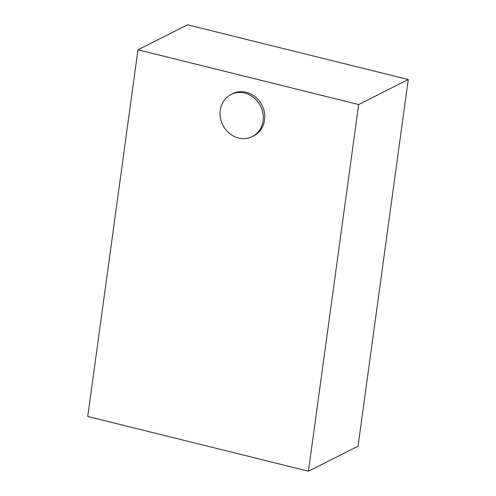<?xml version="1.0" encoding="UTF-8"?>
<svg xmlns="http://www.w3.org/2000/svg" width="496" height="496" viewBox="0 0 496 496"><rect width="100%" height="100%" fill="white"/><g stroke="black" fill="none" stroke-linecap="round" stroke-linejoin="round"><path stroke-width="0.74" d="M263.072 120.85A23.585 21.111 -116.8 0 0 253.884 97.712A23.585 21.111 -116.8 0 0 231.043 94.482A23.585 21.111 -116.8 0 0 220.249 110.23A23.585 21.111 -116.8 0 0 229.437 133.368A23.585 21.111 -116.8 0 0 252.278 136.605A23.585 21.111 -116.8 0 0 263.072 120.85M252.278 136.605L253.778 135.842A23.585 21.111 -116.8 0 0 264.579 120.094A23.585 21.111 -116.8 0 0 255.384 96.956A23.585 21.111 -116.8 0 0 232.55 93.719L231.043 94.482M308.431 471.2L358.031 446.202L408.258 79.534L187.569 24.8L137.969 49.798L87.742 416.466L308.431 471.2L358.658 104.532L408.258 79.534M358.658 104.532L137.969 49.798"/></g></svg>
